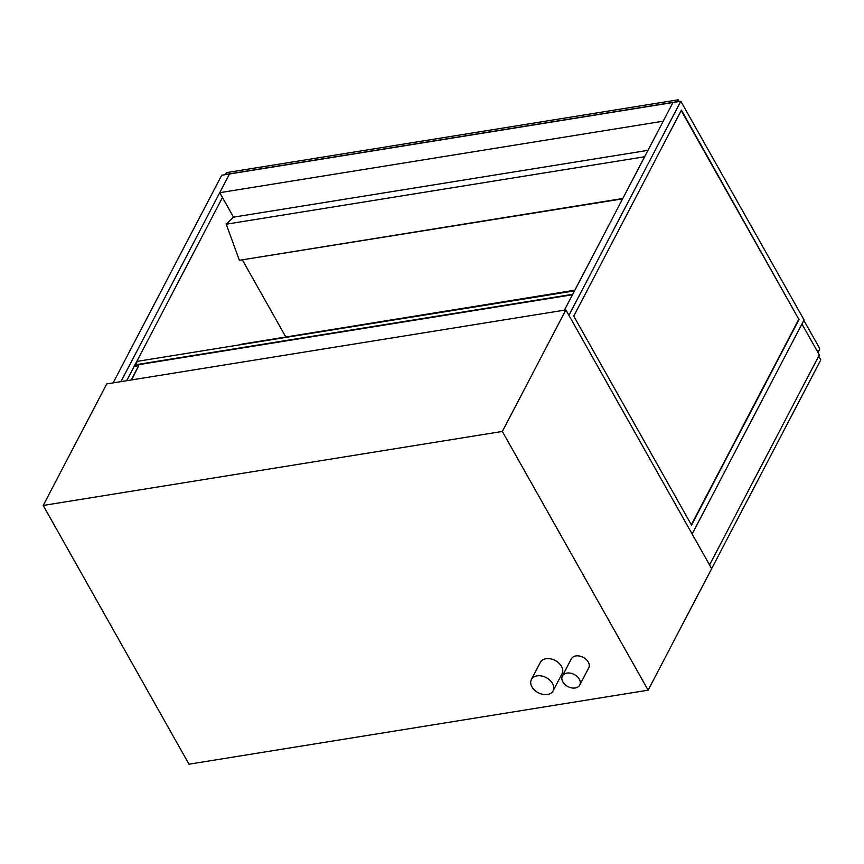 <?xml version="1.0" encoding="UTF-8"?>
<svg xmlns="http://www.w3.org/2000/svg" width="864" height="864" viewBox="0 0 864 864"><rect width="100%" height="100%" fill="white"/><g stroke="black" fill="none" stroke-linecap="round" stroke-linejoin="round"><path stroke-width="1.3" d="M579.301 679.201A9.796 6.826 -152.4 0 0 570.51 673.175A9.796 6.826 -152.4 0 0 562.388 675.994A9.796 6.826 -152.4 0 0 567.907 686.578A9.796 6.826 -152.4 0 0 579.755 685.066A9.796 6.826 -152.4 0 0 579.301 679.201M562.388 675.994L571.342 658.854A9.796 6.826 27.6 0 1 579.463 656.035A9.796 6.826 27.6 0 1 588.265 662.062A9.796 6.826 27.6 0 1 588.708 667.926L579.755 685.066M552.539 683.521A12.247 8.532 -152.4 0 0 541.544 675.983A12.247 8.532 -152.4 0 0 531.392 679.504A12.247 8.532 -152.4 0 0 538.294 692.734A12.247 8.532 -152.4 0 0 553.1 690.854A12.247 8.532 -152.4 0 0 552.539 683.521M531.392 679.504L540.346 662.364A12.247 8.532 27.6 0 1 550.498 658.843A12.247 8.532 27.6 0 1 561.503 666.382A12.247 8.532 27.6 0 1 562.064 673.715L553.1 690.854M565.866 309.917L711.655 568.652L820.8 359.878L818.705 356.152L709.56 564.926L711.655 568.652L648.13 690.185L502.34 431.438L565.866 309.917L106.726 383.929L43.2 505.451L188.989 764.197L648.13 690.185M502.34 431.438L43.2 505.451M817.981 352.469L819.407 349.758A1.469 0.767 -99.2 0 0 819.266 347.706L803.855 320.35M681.21 110.538L798.8 319.226L691.34 524.794M799.211 319.162L691.535 525.139L573.75 316.105L681.426 110.128L798.8 319.226M680.821 101.239L568.912 315.317L692.15 534.028L804.06 319.95L680.821 101.239L229.511 173.988L120.96 381.629M564.44 310.144L672.991 102.492L663.217 121.198L219.737 192.683L229.511 173.988L221.681 175.252L113.13 382.892M131.231 379.976L138.704 365.688L134.168 366.412L126.695 380.711L222.458 197.521M574.528 290.866L137.192 361.368L135.605 365.159L572.497 294.732M135.4 364.792L572.735 294.289M131.674 379.912L138.704 365.688M135.605 365.159L135.022 366.282M677.268 101.812L678.175 99.803L226.454 172.627L225.472 174.496L677.192 101.682M679.126 101.509L678.175 99.803M647.989 150.336L233.518 217.145L226.228 224.197L239.382 260.291L622.814 198.482M226.228 224.197L644.63 156.751M242.698 259.762L622.62 198.85M242.503 260.129L285.714 336.809M574.733 290.477L232.708 345.967M241.574 344.174L574.873 290.196M233.518 217.145L219.737 192.683M801.943 324L819.353 354.899L709.56 564.926L692.15 534.028L801.943 324"/></g></svg>
